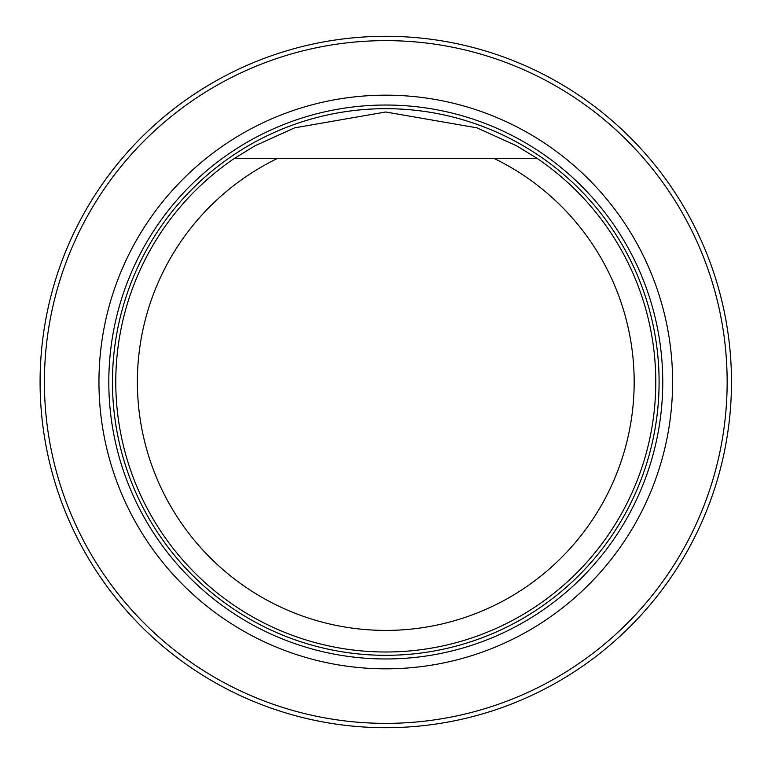 <?xml version="1.0" encoding="UTF-8"?>
<svg xmlns="http://www.w3.org/2000/svg" width="764" height="764" viewBox="0 0 764 764"><rect width="100%" height="100%" fill="white"/><g stroke="black" fill="none" stroke-linecap="round" stroke-linejoin="round"><path stroke-width="1.15" d="M44.407 382A341.374 341.374 0 0 0 556.459 677.639A341.374 341.374 0 0 0 556.459 86.361A341.374 341.374 0 0 0 44.407 382M98.957 382A286.815 286.815 0 0 0 529.185 630.395A286.815 286.815 0 0 0 529.185 133.605A286.815 286.815 0 0 0 98.957 382M40.081 382A345.691 345.691 0 0 1 558.627 82.617A345.691 345.691 0 0 1 558.627 681.383A345.691 345.691 0 0 1 40.081 382M532.957 158.31L493.773 158.31A248.395 248.395 0 0 1 579.933 536.939A248.395 248.395 0 0 1 191.621 536.939A248.395 248.395 0 0 1 277.781 158.31L536.987 158.31A270.007 270.007 0 0 1 588.461 560.384A270.007 270.007 0 0 1 183.093 560.384A270.007 270.007 0 0 1 234.567 158.31L277.781 158.31L234.567 158.31L254.985 145.79L294.637 127.846L385.724 111.993L476.86 127.827L516.512 145.752L536.987 158.31M385.782 658.969A276.969 276.969 0 0 0 662.751 382A276.969 276.969 0 0 0 385.782 105.031A276.969 276.969 0 0 0 108.803 382A276.969 276.969 0 0 0 385.782 658.969M385.782 655.311A273.311 273.311 0 0 0 622.479 245.339A273.311 273.311 0 0 0 149.075 245.339A273.311 273.311 0 0 0 385.782 655.311A273.321 273.321 0 0 0 622.479 245.339A273.321 273.321 0 0 0 149.075 245.339A273.321 273.321 0 0 0 385.782 655.321"/></g></svg>
